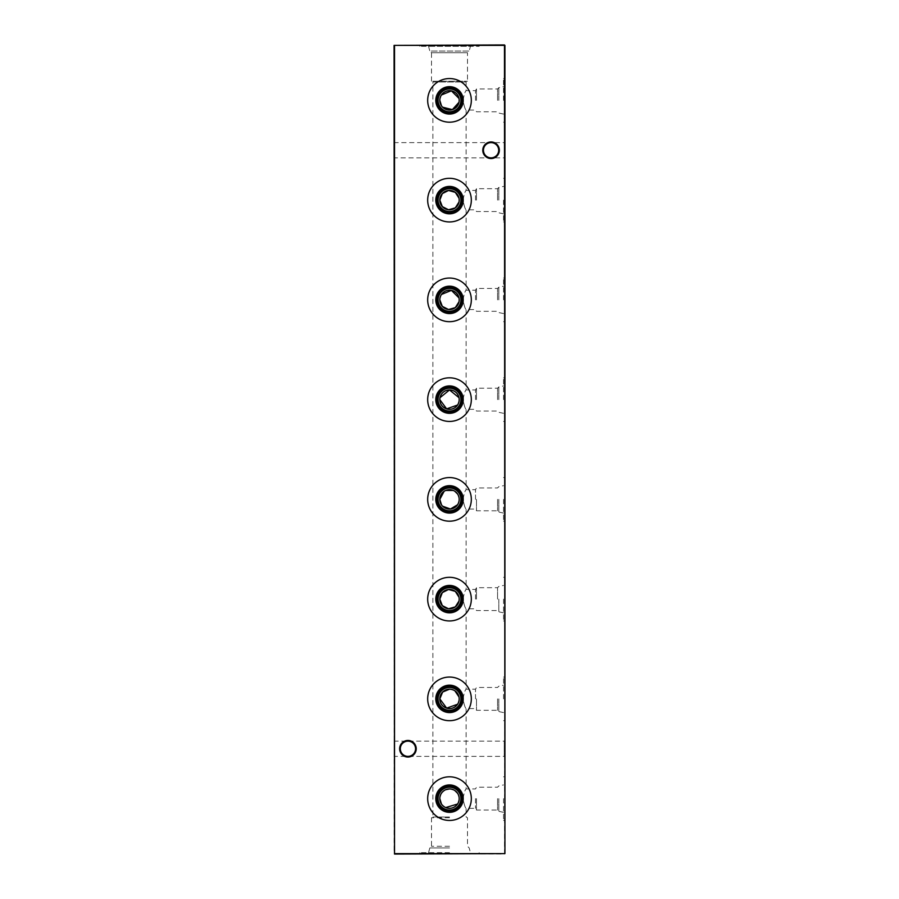 <?xml version="1.0" encoding="UTF-8"?>
<svg xmlns="http://www.w3.org/2000/svg" width="899" height="899" viewBox="0 0 899 899"><rect width="100%" height="100%" fill="white"/><g stroke="black" fill="none" stroke-linecap="round" stroke-linejoin="round"><path stroke-width="0.67" stroke-dasharray="4.5 3.37" d="M438.083 798.627A11.417 11.417 0 0 1 449.5 787.221A11.417 11.417 0 0 1 460.917 798.627A11.417 11.417 0 0 1 449.5 810.044A11.417 11.417 0 0 1 438.083 798.627M458.996 800.559L458.996 796.705M458.434 794.873L457.535 793.221M454.928 790.603L453.276 789.715M451.433 789.142L449.511 788.94M445.735 789.704L444.084 790.603M442.645 791.794L442.016 792.48M441.465 793.233L440.577 794.873M440.004 796.705L439.813 798.627M427.677 798.627A21.823 21.823 0 0 1 449.5 776.815A21.823 21.823 0 0 1 471.323 798.627A21.823 21.823 0 0 1 449.5 820.45A21.823 21.823 0 0 1 427.677 798.627M438.083 698.883A11.417 11.417 0 0 1 449.5 687.465A11.417 11.417 0 0 1 460.917 698.883A11.417 11.417 0 0 1 449.5 710.3A11.417 11.417 0 0 1 438.083 698.883M458.996 700.815L458.996 696.95M454.928 690.848L453.276 689.96M451.433 689.387L449.511 689.196M427.677 698.883A21.823 21.823 0 0 1 449.5 677.059A21.823 21.823 0 0 1 471.323 698.883A21.823 21.823 0 0 1 449.5 720.695A21.823 21.823 0 0 1 427.677 698.883M438.083 599.127A11.417 11.417 0 0 1 449.5 587.71A11.417 11.417 0 0 1 460.917 599.127A11.417 11.417 0 0 1 449.5 610.545A11.417 11.417 0 0 1 438.083 599.127M458.996 601.06L458.996 597.206M427.677 599.127A21.823 21.823 0 0 1 449.5 577.315A21.823 21.823 0 0 1 471.323 599.127A21.823 21.823 0 0 1 449.5 620.951A21.823 21.823 0 0 1 427.677 599.127M438.083 499.372A11.417 11.417 0 0 1 449.5 487.955A11.417 11.417 0 0 1 460.917 499.372A11.417 11.417 0 0 1 449.5 510.789A11.417 11.417 0 0 1 438.083 499.372M458.996 501.305L458.996 497.45M458.434 495.619L457.535 493.967M454.928 491.348L453.276 490.449M445.735 490.449L444.084 491.348M427.677 499.372A21.823 21.823 0 0 1 449.5 477.56A21.823 21.823 0 0 1 471.323 499.372A21.823 21.823 0 0 1 449.5 521.195A21.823 21.823 0 0 1 427.677 499.372M438.083 399.628A11.417 11.417 0 0 1 449.5 388.211A11.417 11.417 0 0 1 460.917 399.628A11.417 11.417 0 0 1 449.5 411.045A11.417 11.417 0 0 1 438.083 399.628M458.996 401.55L458.996 397.695M440.004 397.695L439.813 399.628M427.677 399.628A21.823 21.823 0 0 1 449.5 377.805A21.823 21.823 0 0 1 471.323 399.628A21.823 21.823 0 0 1 449.5 421.44A21.823 21.823 0 0 1 427.677 399.628M438.083 299.873A11.417 11.417 0 0 1 449.5 288.455A11.417 11.417 0 0 1 460.917 299.873A11.417 11.417 0 0 1 449.5 311.29A11.417 11.417 0 0 1 438.083 299.873M458.996 301.806L458.996 297.94M441.465 294.467L440.577 296.108M440.004 297.94L439.813 299.873M427.677 299.873A21.823 21.823 0 0 1 449.5 278.049A21.823 21.823 0 0 1 471.323 299.873A21.823 21.823 0 0 1 449.5 321.685A21.823 21.823 0 0 1 427.677 299.873M438.083 200.117A11.417 11.417 0 0 1 449.5 188.7A11.417 11.417 0 0 1 460.917 200.117A11.417 11.417 0 0 1 449.5 211.535A11.417 11.417 0 0 1 438.083 200.117M458.996 202.05L458.996 198.196M427.677 200.117A21.823 21.823 0 0 1 449.5 178.305A21.823 21.823 0 0 1 471.323 200.117A21.823 21.823 0 0 1 449.5 221.941A21.823 21.823 0 0 1 427.677 200.117M438.083 100.373A11.417 11.417 0 0 1 449.5 88.956A11.417 11.417 0 0 1 460.917 100.373A11.417 11.417 0 0 1 449.5 111.779A11.417 11.417 0 0 1 438.083 100.373M458.996 102.295L458.996 98.441M441.465 94.968L440.577 96.609M440.004 98.441L439.813 100.373M427.677 100.373A21.823 21.823 0 0 1 449.5 78.55A21.823 21.823 0 0 1 471.323 100.373A21.823 21.823 0 0 1 449.5 122.185A21.823 21.823 0 0 1 427.677 100.373M394.077 757.048L394.077 740.461L394.077 757.048L394.751 756.385L394.751 741.136L394.751 756.385L504.249 756.385L504.249 741.136L504.923 740.461L504.923 757.048L504.923 740.461M394.077 740.461L394.751 741.136L407.932 741.136A7.63 7.63 0 0 1 415.563 748.755C415.08 744.158 412.54 741.619 407.932 741.136C403.336 741.619 400.797 744.158 400.313 748.755C400.797 744.158 403.336 741.619 407.932 741.136C412.54 741.619 415.08 744.158 415.563 748.755C415.08 753.351 412.54 755.902 407.932 756.385A7.63 7.63 0 0 1 400.313 748.755A7.63 7.63 0 0 1 407.932 741.136L504.249 741.136L504.249 756.385L504.923 757.048M394.077 158.539L394.077 141.952L394.077 158.539L394.751 157.864L394.751 142.615L394.751 157.864L504.249 157.864L504.249 142.615L504.923 141.952L504.923 158.539L504.923 141.952M394.077 141.952L394.751 142.615L491.068 142.615A7.63 7.63 0 0 1 498.687 150.245C498.203 145.649 495.664 143.098 491.068 142.615C486.46 143.098 483.92 145.649 483.437 150.245C483.92 145.649 486.46 143.098 491.068 142.615C495.664 143.098 498.203 145.649 498.687 150.245C498.203 154.842 495.664 157.381 491.068 157.864A7.63 7.63 0 0 1 483.437 150.245A7.63 7.63 0 0 1 491.068 142.615L504.249 142.615L504.249 157.864L504.923 158.539M407.932 740.461A8.293 8.293 0 0 0 399.65 748.755A8.293 8.293 0 0 0 407.932 757.048A8.293 8.293 0 0 0 416.226 748.755A8.293 8.293 0 0 0 407.932 740.461M491.068 141.952A8.293 8.293 0 0 0 482.774 150.245A8.293 8.293 0 0 0 491.068 158.539A8.293 8.293 0 0 0 499.35 150.245A8.293 8.293 0 0 0 491.068 141.952M407.932 756.385C403.336 755.902 400.797 753.351 400.313 748.755C400.797 753.351 403.336 755.902 407.932 756.385C412.54 755.902 415.08 753.351 415.563 748.755A7.63 7.63 0 0 1 407.932 756.385M491.068 157.864C486.46 157.381 483.92 154.842 483.437 150.245C483.92 154.842 486.46 157.381 491.068 157.864C495.664 157.381 498.203 154.842 498.687 150.245A7.63 7.63 0 0 1 491.068 157.864M503.541 798.627L503.541 820.45L503.541 798.627M498.833 798.627L498.833 811.336L498.833 798.627M497.552 798.627L497.552 810.044L497.552 798.627M476.504 798.627L476.504 810.044L476.504 798.627M475.504 798.627L475.504 808.325L475.504 798.627M463.007 798.627C464.131 792.738 465.176 789.513 466.12 788.94C465.176 789.513 464.131 792.738 463.007 798.627C464.131 804.526 465.176 807.751 466.12 808.325C465.176 807.751 464.131 804.526 463.007 798.627M504.923 798.627L504.923 820.45L504.923 798.627M503.541 698.883L503.541 677.059L503.541 698.883M498.833 698.883L498.833 711.581L498.833 698.883M497.552 698.883L497.552 710.3L497.552 698.883M476.504 698.883L476.504 710.3L476.504 698.883M475.504 698.883L475.504 689.196L475.504 698.883M463.007 698.883C464.131 692.983 465.176 689.758 466.12 689.196C465.176 689.758 464.131 692.994 463.007 698.883C464.131 704.771 465.176 708.007 466.12 708.569C465.176 707.996 464.131 704.771 463.007 698.883M504.923 698.883L504.923 677.059L504.923 698.883M503.541 599.127L503.541 620.951L503.541 599.127M498.833 599.127L498.833 611.826L498.833 599.127M497.552 599.127L497.552 587.71L497.552 599.127M476.504 599.127L476.504 587.71L476.504 599.127M475.504 599.127L475.504 589.441L475.504 599.127M463.007 599.127C464.131 593.239 465.176 590.002 466.12 589.441C465.176 590.014 464.131 593.239 463.007 599.127C464.131 605.027 465.176 608.252 466.12 608.814C465.176 608.241 464.131 605.016 463.007 599.127M504.923 599.127L504.923 620.951L504.923 599.127M503.541 499.372L503.541 521.195L503.541 499.372M498.833 499.372L498.833 512.082L498.833 499.372M497.552 499.372L497.552 510.789L497.552 499.372M476.504 499.372L476.504 510.789L476.504 499.372M475.504 499.372L475.504 489.685L475.504 499.372M463.007 499.372C464.131 493.484 465.176 490.258 466.12 489.685C465.176 490.258 464.131 493.484 463.007 499.372C464.131 505.272 465.176 508.497 466.12 509.059C465.176 508.497 464.131 505.26 463.007 499.372M504.923 499.372L504.923 521.195L504.923 499.372M503.541 399.628L503.541 377.805L503.541 399.628M498.833 399.628L498.833 386.918L498.833 399.628M497.552 399.628L497.552 388.211L497.552 399.628M476.504 399.628L476.504 388.211L476.504 399.628M475.504 399.628L475.504 389.941L475.504 399.628M463.007 399.628C464.131 393.728 465.176 390.503 466.12 389.941C465.176 390.503 464.131 393.74 463.007 399.628C464.131 405.516 465.176 408.753 466.12 409.315C465.176 408.742 464.131 405.516 463.007 399.628M504.923 399.628L504.923 377.805L504.923 399.628M503.541 299.873L503.541 278.049L503.541 299.873M498.833 299.873L498.833 287.174L498.833 299.873M497.552 299.873L497.552 288.455L497.552 299.873M476.504 299.873L476.504 288.455L476.504 299.873M475.504 299.873L475.504 290.186L475.504 299.873M463.007 299.873C464.131 293.984 465.176 290.748 466.12 290.186C465.176 290.759 464.131 293.984 463.007 299.873C464.131 305.772 465.176 308.998 466.12 309.559C465.176 308.986 464.131 305.761 463.007 299.873M504.923 299.873L504.923 278.049L504.923 299.873M503.541 200.117L503.541 221.941L503.541 200.117M498.833 200.117L498.833 187.419L498.833 200.117M497.552 200.117L497.552 188.7L497.552 200.117M476.504 200.117L476.504 188.7L476.504 200.117M475.504 200.117L475.504 190.431L475.504 200.117M463.007 200.117C464.131 194.229 465.176 191.004 466.12 190.431C465.176 191.004 464.131 194.229 463.007 200.117C464.131 206.017 465.176 209.242 466.12 209.804C465.176 209.242 464.131 206.006 463.007 200.117M504.923 200.117L504.923 221.941L504.923 200.117M503.541 100.373L503.541 78.55L503.541 100.373M498.833 100.373L498.833 87.664L498.833 100.373M497.552 100.373L497.552 88.956L497.552 100.373M476.504 100.373L476.504 88.956L476.504 100.373M475.504 100.373L475.504 90.675L475.504 100.373M463.007 100.373C464.131 94.474 465.176 91.249 466.12 90.675C465.176 91.249 464.131 94.474 463.007 100.373C464.131 106.262 465.176 109.498 466.12 110.06C465.176 109.487 464.131 106.262 463.007 100.373M504.923 100.373L504.923 78.55L504.923 100.373M449.5 816.989L432.88 816.989L449.5 816.989M449.5 817.787L431.498 817.787L449.5 817.787M449.5 846.285L431.498 846.285L449.5 846.285M449.5 847.959L429.812 847.959L449.5 847.959M449.5 852.679L419.833 852.679L449.5 852.679M449.5 854.05L419.833 854.05L449.5 854.05M428.553 852.679L429.812 847.959L431.498 846.285L431.498 817.787L432.88 816.989L432.88 82.011L466.12 82.011L432.88 82.011L431.498 81.213L467.502 81.213L431.498 81.213L431.498 52.715L467.502 52.715L467.502 81.213L466.12 82.011L466.12 90.675L475.504 90.675L476.504 88.956L497.552 88.956L498.833 87.664L503.541 86.664M428.553 46.321L429.812 51.041L469.188 51.041L467.502 52.715L431.498 52.715L429.812 51.041L469.188 51.041L470.447 46.321L428.553 46.321L470.447 46.321M479.167 44.95L419.833 44.95L479.167 44.95L479.167 46.321L419.833 46.321L479.167 46.321M419.833 44.95L419.833 46.321M503.541 114.072L498.833 113.072L497.552 111.779L476.504 111.779L475.504 110.06L466.12 110.06L466.12 190.431L475.504 190.431L476.504 188.7L497.552 188.7L498.833 187.419L503.541 186.419M503.541 213.827L498.833 212.816L497.552 211.535L476.504 211.535L475.504 209.804L466.12 209.804L466.12 290.186L475.504 290.186L476.504 288.455L497.552 288.455L498.833 287.174L503.541 286.174M503.541 313.571L498.833 312.571L497.552 311.29L476.504 311.29L475.504 309.559L466.12 309.559L466.12 389.941L475.504 389.941L476.504 388.211L497.552 388.211L498.833 386.918L503.541 385.918M503.541 413.326L498.833 412.326L497.552 411.045L476.504 411.045L475.504 409.315L466.12 409.315L466.12 489.685L475.504 489.685L476.504 487.955L497.552 487.955L498.833 486.674L503.541 485.674M503.541 513.082L498.833 512.082L497.552 510.789L476.504 510.789L475.504 509.059L466.12 509.059L466.12 589.441L475.504 589.441L476.504 587.71L497.552 587.71L498.833 586.429L503.541 585.429M503.541 612.826L498.833 611.826L497.552 610.545L476.504 610.545L475.504 608.814L466.12 608.814L466.12 689.196L475.504 689.196L476.504 687.465L497.552 687.465L498.833 686.184L503.541 685.173M503.541 712.581L498.833 711.581L497.552 710.3L476.504 710.3L475.504 708.569L466.12 708.569L466.12 788.94L475.504 788.94L476.504 787.221L497.552 787.221L498.833 785.928L503.541 784.928M503.541 812.336L498.833 811.336L497.552 810.044L476.504 810.044L475.504 808.325L466.12 808.325L466.12 816.989L467.502 817.787L467.502 846.285L469.188 847.959L470.447 852.679M504.923 70.133L504.923 69.133M504.923 78.528L504.923 74.673L504.923 78.528L503.541 78.55M504.923 86.225L504.923 85.225M504.474 82.124L504.474 78.359L504.923 82.124M504.923 98.676L504.923 97.418M504.923 114.971L504.923 116.465L504.923 114.319L504.923 116.465L504.474 114.971M504.923 118.241L504.923 117.241M504.923 92.361L504.923 90.057L504.923 92.361M504.923 84.978L504.923 82.663L504.923 84.978M504.474 77.584L504.923 73.504L504.923 77.584M504.474 70.268L504.923 66.728L504.923 70.268M504.923 123.017L504.923 119.162L504.923 123.017M504.474 58.649L504.923 54.569L504.923 58.649M504.923 66.043L504.923 63.728L504.923 66.043M504.923 57.131L504.923 50.58L504.923 57.131M504.923 853.612L504.923 45.388L504.474 853.612L394.526 853.612L394.526 45.388L504.474 44.95L394.077 45.388L394.077 853.612L504.474 854.05M504.923 105.138L504.923 100.98L504.923 105.138M504.923 62.143L504.923 58.806M504.923 54.03L504.923 51.726L504.923 54.03M504.474 126.579L504.923 124.242L504.923 126.579M504.923 50.288L504.923 48.49M504.923 72.965L504.923 70.661L504.923 72.965M504.923 85.821L504.923 86.675M504.923 113.094L504.923 109.757M504.474 106.543L504.923 101.924L504.923 106.543M504.923 92.552L504.923 90.934M504.474 86.675L504.923 85.45L504.923 89.597M504.474 87.068L504.923 89.529L504.923 87.068M504.474 71.369L504.923 73.83L504.923 71.369M504.923 65.672L504.923 67.594M441.465 804.043L442.645 805.47M444.084 806.661L445.724 807.56M457.546 804.032L458.423 802.391M457.546 704.277L458.423 702.636M441.465 504.788L442.645 506.216M457.546 504.777L458.423 503.137M457.546 405.022L458.423 403.381M441.465 105.779L442.645 107.206M504.474 105.138L504.923 100.98L504.474 105.138M504.474 55.974L504.474 50.58L504.923 55.974M504.474 58.806L504.923 58.199M504.474 58.199L504.923 62.75M504.474 62.75L504.474 62.143M504.474 60.48L504.474 58.738L504.474 60.48M504.474 66.043L504.923 63.728L504.474 66.043M504.474 54.569L504.474 56.648L504.923 54.569M504.474 55.109L504.474 56.626L504.923 55.109M504.474 58.109L504.474 56.626L504.923 58.109M504.474 54.03L504.923 51.726L504.474 54.03M504.474 120.803L504.474 123.017L504.923 120.803M504.474 126.557L504.474 124.781L504.474 128.321L504.923 126.557M504.474 136.479L504.923 135.693M504.474 135.614L504.923 133.131M504.474 133.131L504.923 130.658M504.474 130.58L504.923 129.782M504.474 130.321L504.923 130.906M504.474 130.906L504.923 133.063M504.474 133.187L504.923 135.367M504.474 135.367L504.474 135.94M504.474 48.074L504.923 49.659M504.474 49.659L504.923 49.04M504.474 49.04L504.923 47.254M504.474 47.254L504.923 50.951M504.474 50.951L504.474 50.288M504.474 49.108L504.474 47.793L504.474 49.108M504.474 67.268L504.474 69.886L504.923 67.268M504.474 68.414L504.474 66.728L504.923 68.414M504.474 67.594L504.474 65.672M504.474 72.965L504.923 70.661L504.474 72.965M504.474 84.978L504.923 82.663L504.474 84.978M504.474 89.597L504.923 88.405M504.474 88.405L504.474 85.821M504.474 87.529L504.474 89.529L504.474 86.057L504.474 89.057L504.474 86.36L504.474 88.743L504.923 87.529M504.474 92.361L504.923 90.057L504.474 92.361M504.474 99.755L504.923 98.957M504.474 98.879L504.923 96.407M504.474 96.407L504.923 93.934M504.474 93.856L504.923 93.058M504.474 93.597L504.923 96.339M504.474 96.463L504.923 98.632M504.474 98.632L504.474 99.205M504.474 117.241L504.474 118.241M504.474 109.757L504.923 109.161M504.474 109.161L504.923 113.701M504.474 113.701L504.474 113.094M504.474 111.431L504.474 113.162L504.474 111.431M504.474 104.239L504.474 102.464L504.474 104.239M504.474 97.418L504.923 95.609M504.474 95.609L504.474 98.676M504.474 99.575L504.474 96.148L504.923 99.575M504.474 90.451L504.923 94.687M504.474 94.687L504.923 90.698M504.474 90.226L504.923 94.148M504.474 94.148L504.474 92.552M504.474 94.092L504.474 90.765L504.923 94.092M504.474 79.91L504.474 84.225L504.923 79.91M504.474 84.292L504.474 80.292L504.923 84.292M504.474 85.225L504.474 86.225M504.474 76.314L504.474 77.988L504.923 76.314M504.474 73.055L504.474 71.291L504.474 73.594L504.474 72.493L504.923 73.055M504.474 73.83L504.923 72.572L504.923 73.83M504.474 69.133L504.474 70.133M504.474 65.717L504.474 63.672L504.923 65.717M504.923 776.815L503.541 776.815M504.923 677.059L503.541 677.059M504.923 577.315L503.541 577.315M504.923 477.56L503.541 477.56M504.923 377.805L503.541 377.805M504.923 278.049L503.541 278.049M504.923 178.305L503.541 178.305M419.833 854.05L419.833 852.679M479.167 854.05L479.167 852.679M504.923 122.185L503.541 122.185M504.923 221.941L503.541 221.941M504.923 321.685L503.541 321.685M504.923 421.44L503.541 421.44M504.923 521.195L503.541 521.195M504.923 620.951L503.541 620.951M504.923 720.695L503.541 720.695M504.923 820.45L503.541 820.45"/><path stroke-width="1.35" d="M435.801 798.627A13.699 13.699 0 0 1 449.5 784.928A13.699 13.699 0 0 1 463.199 798.627A13.699 13.699 0 0 1 449.5 812.336A13.699 13.699 0 0 1 435.801 798.627M436.802 798.627A12.698 12.698 0 0 1 449.5 785.928A12.698 12.698 0 0 1 462.198 798.627A12.698 12.698 0 0 1 449.5 811.336A12.698 12.698 0 0 1 436.802 798.627M438.083 798.627A11.417 11.417 0 0 1 449.5 787.221A11.417 11.417 0 0 1 460.917 798.627A11.417 11.417 0 0 1 449.5 810.044A11.417 11.417 0 0 1 438.083 798.627M439.813 798.627A9.687 9.687 0 0 1 449.5 788.94A9.687 9.687 0 0 1 459.187 798.627A9.687 9.687 0 0 1 449.5 808.325A9.687 9.687 0 0 1 439.813 798.627L441.465 804.043M458.996 796.705L458.434 794.873M457.535 793.221L454.928 790.603M453.276 789.715L451.433 789.142M449.511 788.94L445.735 789.704M444.084 790.603L442.645 791.794M442.016 792.48L441.465 793.233M440.577 794.873L440.004 796.705M427.677 798.627A21.823 21.823 0 0 1 449.5 776.815A21.823 21.823 0 0 1 471.323 798.627A21.823 21.823 0 0 1 449.5 820.45A21.823 21.823 0 0 1 427.677 798.627M435.801 698.883A13.699 13.699 0 0 1 449.5 685.173A13.699 13.699 0 0 1 463.199 698.883A13.699 13.699 0 0 1 449.5 712.581A13.699 13.699 0 0 1 435.801 698.883M436.802 698.883A12.698 12.698 0 0 1 449.5 686.184A12.698 12.698 0 0 1 462.198 698.883A12.698 12.698 0 0 1 449.5 711.581A12.698 12.698 0 0 1 436.802 698.883M438.083 698.883A11.417 11.417 0 0 1 449.5 687.465A11.417 11.417 0 0 1 460.917 698.883A11.417 11.417 0 0 1 449.5 710.3A11.417 11.417 0 0 1 438.083 698.883M449.511 689.196L442.645 692.039L439.813 698.883A9.687 9.687 0 0 1 449.5 689.196A9.687 9.687 0 0 1 459.187 698.883A9.687 9.687 0 0 1 449.5 708.569A9.687 9.687 0 0 1 439.813 698.883L446.634 708.131L457.546 704.277M458.996 696.95L454.928 690.848M453.276 689.96L451.433 689.387M427.677 698.883A21.823 21.823 0 0 1 449.5 677.059A21.823 21.823 0 0 1 471.323 698.883A21.823 21.823 0 0 1 449.5 720.695A21.823 21.823 0 0 1 427.677 698.883M435.801 599.127A13.699 13.699 0 0 1 449.5 585.429A13.699 13.699 0 0 1 463.199 599.127A13.699 13.699 0 0 1 449.5 612.826A13.699 13.699 0 0 1 435.801 599.127M436.802 599.127A12.698 12.698 0 0 1 449.5 586.429A12.698 12.698 0 0 1 462.198 599.127A12.698 12.698 0 0 1 449.5 611.826A12.698 12.698 0 0 1 436.802 599.127M438.083 599.127A11.417 11.417 0 0 1 449.5 587.71A11.417 11.417 0 0 1 460.917 599.127A11.417 11.417 0 0 1 449.5 610.545A11.417 11.417 0 0 1 438.083 599.127M458.996 597.206L455.31 591.373L448.534 589.486L442.319 592.621L439.813 599.127A9.687 9.687 0 0 1 449.5 589.441A9.687 9.687 0 0 1 459.187 599.127A9.687 9.687 0 0 1 449.5 608.814A9.687 9.687 0 0 1 439.813 599.127L442.319 605.634L448.522 608.769L455.31 606.881L458.996 601.06M427.677 599.127A21.823 21.823 0 0 1 449.5 577.315A21.823 21.823 0 0 1 471.323 599.127A21.823 21.823 0 0 1 449.5 620.951A21.823 21.823 0 0 1 427.677 599.127M435.801 499.372A13.699 13.699 0 0 1 449.5 485.674A13.699 13.699 0 0 1 463.199 499.372A13.699 13.699 0 0 1 449.5 513.082A13.699 13.699 0 0 1 435.801 499.372M436.802 499.372A12.698 12.698 0 0 1 449.5 486.674A12.698 12.698 0 0 1 462.198 499.372A12.698 12.698 0 0 1 449.5 512.082A12.698 12.698 0 0 1 436.802 499.372M438.083 499.372A11.417 11.417 0 0 1 449.5 487.955A11.417 11.417 0 0 1 460.917 499.372A11.417 11.417 0 0 1 449.5 510.789A11.417 11.417 0 0 1 438.083 499.372M444.084 491.348L439.813 499.372A9.687 9.687 0 0 1 449.5 489.685A9.687 9.687 0 0 1 459.187 499.372A9.687 9.687 0 0 1 449.5 509.059A9.687 9.687 0 0 1 439.813 499.372L441.465 504.788M458.996 497.45L458.434 495.619M457.535 493.967L454.928 491.348M453.276 490.449L445.735 490.449M427.677 499.372A21.823 21.823 0 0 1 449.5 477.56A21.823 21.823 0 0 1 471.323 499.372A21.823 21.823 0 0 1 449.5 521.195A21.823 21.823 0 0 1 427.677 499.372M435.801 399.628A13.699 13.699 0 0 1 449.5 385.918A13.699 13.699 0 0 1 463.199 399.628A13.699 13.699 0 0 1 449.5 413.326A13.699 13.699 0 0 1 435.801 399.628M436.802 399.628A12.698 12.698 0 0 1 449.5 386.918A12.698 12.698 0 0 1 462.198 399.628A12.698 12.698 0 0 1 449.5 412.326A12.698 12.698 0 0 1 436.802 399.628M438.083 399.628A11.417 11.417 0 0 1 449.5 388.211A11.417 11.417 0 0 1 460.917 399.628A11.417 11.417 0 0 1 449.5 411.045A11.417 11.417 0 0 1 438.083 399.628M439.813 399.628A9.687 9.687 0 0 1 449.5 389.941A9.687 9.687 0 0 1 459.187 399.628A9.687 9.687 0 0 1 449.5 409.315A9.687 9.687 0 0 1 439.813 399.628L446.634 408.876L457.546 405.022M458.996 397.695L449.511 389.941L440.004 397.695M427.677 399.628A21.823 21.823 0 0 1 449.5 377.805A21.823 21.823 0 0 1 471.323 399.628A21.823 21.823 0 0 1 449.5 421.44A21.823 21.823 0 0 1 427.677 399.628M435.801 299.873A13.699 13.699 0 0 1 449.5 286.174A13.699 13.699 0 0 1 463.199 299.873A13.699 13.699 0 0 1 449.5 313.571A13.699 13.699 0 0 1 435.801 299.873M436.802 299.873A12.698 12.698 0 0 1 449.5 287.174A12.698 12.698 0 0 1 462.198 299.873A12.698 12.698 0 0 1 449.5 312.571A12.698 12.698 0 0 1 436.802 299.873M438.083 299.873A11.417 11.417 0 0 1 449.5 288.455A11.417 11.417 0 0 1 460.917 299.873A11.417 11.417 0 0 1 449.5 311.29A11.417 11.417 0 0 1 438.083 299.873M439.813 299.873A9.687 9.687 0 0 1 449.5 290.186A9.687 9.687 0 0 1 459.187 299.873A9.687 9.687 0 0 1 449.5 309.559A9.687 9.687 0 0 1 439.813 299.873L442.319 306.379L448.522 309.514L455.31 307.627L458.996 301.806M458.996 297.94L451.433 290.377L441.465 294.467M440.577 296.108L440.004 297.94M427.677 299.873A21.823 21.823 0 0 1 449.5 278.049A21.823 21.823 0 0 1 471.323 299.873A21.823 21.823 0 0 1 449.5 321.685A21.823 21.823 0 0 1 427.677 299.873M435.801 200.117A13.699 13.699 0 0 1 449.5 186.419A13.699 13.699 0 0 1 463.199 200.117A13.699 13.699 0 0 1 449.5 213.827A13.699 13.699 0 0 1 435.801 200.117M436.802 200.117A12.698 12.698 0 0 1 449.5 187.419A12.698 12.698 0 0 1 462.198 200.117A12.698 12.698 0 0 1 449.5 212.816A12.698 12.698 0 0 1 436.802 200.117M438.083 200.117A11.417 11.417 0 0 1 449.5 188.7A11.417 11.417 0 0 1 460.917 200.117A11.417 11.417 0 0 1 449.5 211.535A11.417 11.417 0 0 1 438.083 200.117M458.996 198.196L455.31 192.364L448.534 190.476L442.319 193.611L439.813 200.117A9.687 9.687 0 0 1 449.5 190.431A9.687 9.687 0 0 1 459.187 200.117A9.687 9.687 0 0 1 449.5 209.804A9.687 9.687 0 0 1 439.813 200.117L442.319 206.624L448.522 209.759L455.31 207.871L458.996 202.05M427.677 200.117A21.823 21.823 0 0 1 449.5 178.305A21.823 21.823 0 0 1 471.323 200.117A21.823 21.823 0 0 1 449.5 221.941A21.823 21.823 0 0 1 427.677 200.117M435.801 100.373A13.699 13.699 0 0 1 449.5 86.664A13.699 13.699 0 0 1 463.199 100.373A13.699 13.699 0 0 1 449.5 114.072A13.699 13.699 0 0 1 435.801 100.373M436.802 100.373A12.698 12.698 0 0 1 449.5 87.664A12.698 12.698 0 0 1 462.198 100.373A12.698 12.698 0 0 1 449.5 113.072A12.698 12.698 0 0 1 436.802 100.373M438.083 100.373A11.417 11.417 0 0 1 449.5 88.956A11.417 11.417 0 0 1 460.917 100.373A11.417 11.417 0 0 1 449.5 111.779A11.417 11.417 0 0 1 438.083 100.373M439.813 100.373A9.687 9.687 0 0 1 449.5 90.675A9.687 9.687 0 0 1 459.187 100.373A9.687 9.687 0 0 1 449.5 110.06A9.687 9.687 0 0 1 439.813 100.373L441.465 105.779M458.996 98.441L451.433 90.878L441.465 94.968M440.577 96.609L440.004 98.441M427.677 100.373A21.823 21.823 0 0 1 449.5 78.55A21.823 21.823 0 0 1 471.323 100.373A21.823 21.823 0 0 1 449.5 122.185A21.823 21.823 0 0 1 427.677 100.373M483.437 150.245A7.63 7.63 0 0 0 491.068 157.864A7.63 7.63 0 0 0 498.687 150.245A7.63 7.63 0 0 0 491.068 142.615A7.63 7.63 0 0 0 483.437 150.245M491.068 158.539A8.293 8.293 0 0 1 482.774 150.245A8.293 8.293 0 0 1 491.068 141.952A8.293 8.293 0 0 1 499.35 150.245A8.293 8.293 0 0 1 491.068 158.539M400.313 748.755A7.63 7.63 0 0 0 407.932 756.385A7.63 7.63 0 0 0 415.563 748.755A7.63 7.63 0 0 0 407.932 741.136A7.63 7.63 0 0 0 400.313 748.755M407.932 757.048A8.293 8.293 0 0 1 399.65 748.755A8.293 8.293 0 0 1 407.932 740.461A8.293 8.293 0 0 1 416.226 748.755A8.293 8.293 0 0 1 407.932 757.048M504.923 45.388L504.923 853.612L504.474 45.388L394.526 45.388L394.526 853.612L504.474 853.612L394.526 854.05L394.077 45.388L504.474 44.95M442.645 805.47L444.084 806.661M445.724 807.56L457.546 804.032M458.423 802.391L458.996 800.559M458.423 702.636L458.996 700.815M442.645 506.216L450.466 509.014L457.546 504.777M458.423 503.137L458.996 501.305M458.423 403.381L458.996 401.55M442.645 107.206L452.366 109.622L458.996 102.295"/></g></svg>

